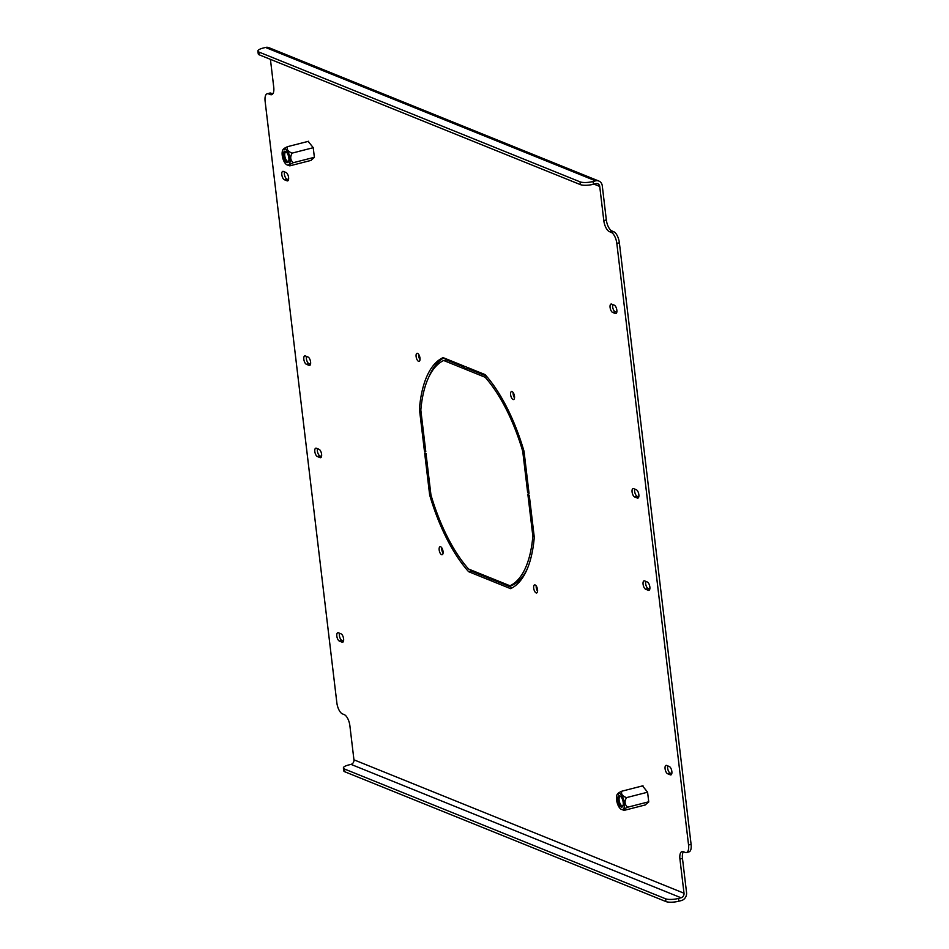 <?xml version="1.0" encoding="UTF-8"?>
<svg xmlns="http://www.w3.org/2000/svg" width="949" height="949" viewBox="0 0 949 949"><rect width="100%" height="100%" fill="white"/><g stroke="black" fill="none" stroke-linecap="round" stroke-linejoin="round"><path stroke-width="1.42" d="M420.016 359.707A4.152 1.768 75.6 0 1 418.639 354.321M418.533 361.308A4.152 1.768 75.6 0 1 416.208 357.156A4.152 1.768 75.6 0 1 417.026 353.313A4.152 1.768 75.6 0 1 417.584 353.372A4.152 1.768 75.6 0 1 419.897 357.512A4.152 1.768 75.6 0 1 419.09 361.355A4.152 1.768 75.6 0 1 418.533 361.308M514.524 397.904A4.152 1.768 75.6 0 1 513.148 392.518M513.041 399.505A4.152 1.768 75.6 0 1 510.716 395.365A4.152 1.768 75.6 0 1 511.535 391.51A4.152 1.768 75.6 0 1 512.092 391.569A4.152 1.768 75.6 0 1 514.405 395.709A4.152 1.768 75.6 0 1 513.599 399.553A4.152 1.768 75.6 0 1 513.041 399.505M537.585 591.298A4.152 1.768 75.6 0 1 536.209 585.913M536.102 592.9A4.152 1.768 75.6 0 1 533.777 588.76A4.152 1.768 75.6 0 1 534.595 584.904A4.152 1.768 75.6 0 1 535.153 584.964A4.152 1.768 75.6 0 1 537.466 589.104A4.152 1.768 75.6 0 1 536.659 592.947A4.152 1.768 75.6 0 1 536.102 592.9M443.076 553.101A4.152 1.768 75.6 0 1 441.7 547.715M441.593 554.702A4.152 1.768 75.6 0 1 439.268 550.55A4.152 1.768 75.6 0 1 440.087 546.707A4.152 1.768 75.6 0 1 440.644 546.766A4.152 1.768 75.6 0 1 442.958 550.906A4.152 1.768 75.6 0 1 442.151 554.75A4.152 1.768 75.6 0 1 441.593 554.702M642.509 785.891L647.586 792.166L648.748 801.964L645.059 805.001M308.152 141.389L313.229 147.653L314.392 157.451L310.703 160.5M420.822 410.11A117.759 50.048 75.6 0 1 443.669 360.49L463.954 368.687L463.622 365.923L443.076 357.619A120.653 51.282 75.6 0 0 419.411 409.019L424.428 451.072L425.781 451.617L420.822 410.11M670.326 774.847L667.621 773.743A4.342 1.851 75.6 0 1 665.19 769.414A4.342 1.851 75.6 0 1 666.044 765.392A4.342 1.851 75.6 0 1 666.625 765.44L669.33 766.543A4.342 1.851 75.6 0 1 671.762 770.873A4.342 1.851 75.6 0 1 670.907 774.894A4.342 1.851 75.6 0 1 670.326 774.847L671.394 774.562M305.364 355.958L308.069 357.049A4.342 1.851 75.6 0 1 310.489 361.391A4.342 1.851 75.6 0 1 309.635 365.412A4.342 1.851 75.6 0 1 309.054 365.353L306.349 364.262A4.342 1.851 75.6 0 1 303.929 359.932A4.342 1.851 75.6 0 1 304.771 355.911A4.342 1.851 75.6 0 1 305.364 355.958M283.36 171.425L286.064 172.516A4.342 1.851 75.6 0 1 288.484 176.846A4.342 1.851 75.6 0 1 287.642 180.879A4.342 1.851 75.6 0 1 287.049 180.82L284.344 179.729A4.342 1.851 75.6 0 1 281.924 175.387A4.342 1.851 75.6 0 1 282.778 171.366A4.342 1.851 75.6 0 1 283.36 171.425M316.361 448.225L319.066 449.328A4.342 1.851 75.6 0 1 321.497 453.658A4.342 1.851 75.6 0 1 320.643 457.679A4.342 1.851 75.6 0 1 320.062 457.632L317.357 456.528A4.342 1.851 75.6 0 1 314.926 452.199A4.342 1.851 75.6 0 1 315.78 448.177A4.342 1.851 75.6 0 1 316.361 448.225M637.313 498.035L634.608 496.944A4.342 1.851 75.6 0 1 632.188 492.602A4.342 1.851 75.6 0 1 633.042 488.581A4.342 1.851 75.6 0 1 633.624 488.64L636.328 489.731A4.342 1.851 75.6 0 1 638.748 494.061A4.342 1.851 75.6 0 1 637.906 498.095A4.342 1.851 75.6 0 1 637.313 498.035L638.38 497.762M615.308 313.502L612.603 312.411A4.342 1.851 75.6 0 1 610.183 308.069A4.342 1.851 75.6 0 1 611.037 304.048A4.342 1.851 75.6 0 1 611.619 304.107L614.323 305.198A4.342 1.851 75.6 0 1 616.743 309.528A4.342 1.851 75.6 0 1 615.901 313.55A4.342 1.851 75.6 0 1 615.308 313.502L616.375 313.229M648.321 590.302L645.617 589.21A4.342 1.851 75.6 0 1 643.185 584.881A4.342 1.851 75.6 0 1 644.039 580.847A4.342 1.851 75.6 0 1 644.62 580.907L647.325 581.998A4.342 1.851 75.6 0 1 649.757 586.34A4.342 1.851 75.6 0 1 648.902 590.361A4.342 1.851 75.6 0 1 648.321 590.302L649.389 590.029M338.366 632.769L341.071 633.861A4.342 1.851 75.6 0 1 343.502 638.191A4.342 1.851 75.6 0 1 342.648 642.224A4.342 1.851 75.6 0 1 342.067 642.165L339.362 641.073A4.342 1.851 75.6 0 1 336.931 636.732A4.342 1.851 75.6 0 1 337.785 632.71A4.342 1.851 75.6 0 1 338.366 632.769M270.418 59.336L273.739 87.178A9.656 4.104 75.6 0 1 271.628 94.71A9.656 4.104 75.6 0 1 270.335 94.58L268.531 93.856A9.656 4.104 -104.4 0 0 267.227 93.737A9.656 4.104 -104.4 0 0 265.115 101.258L336.859 702.853A9.656 4.104 -104.4 0 0 342.459 713.897L344.262 714.633A9.656 4.104 75.6 0 1 349.873 725.677L353.941 759.817A3.855 3.333 -68 0 1 351 764.372L348.461 765.024A9.656 2.61 -6.8 0 0 343.384 767.99A9.656 2.61 -6.8 0 0 344.511 769.022L344.843 771.786A9.656 2.61 173.2 0 1 343.716 770.766L343.384 767.99M678.523 898.43L678.855 901.206A9.656 2.61 173.2 0 1 665.89 901.55L665.557 898.786A9.656 2.61 -6.8 0 0 678.523 898.43L681.062 897.778A3.855 3.333 112 0 0 684.015 893.223L679.935 859.082A9.656 4.104 75.6 0 1 682.046 851.561A9.656 4.104 75.6 0 1 683.351 851.68L685.154 852.404A9.656 4.104 -104.4 0 0 686.447 852.534A9.656 4.104 -104.4 0 0 688.559 845.001L691.097 844.349A9.656 4.104 75.6 0 1 688.986 851.882L686.447 852.534M616.826 243.418A9.656 4.104 -104.4 0 0 611.215 232.363L613.754 231.71A9.656 4.104 75.6 0 1 619.365 242.766L616.826 243.418L688.559 845.001M611.215 232.363L609.412 231.639A9.656 4.104 75.6 0 1 603.801 220.583L599.732 186.443A3.855 3.333 112 0 0 595.913 183.62L593.374 184.272A9.656 2.61 173.2 0 1 580.397 184.628L580.064 181.852A9.656 2.61 -6.8 0 0 593.042 181.508L593.374 184.272M510.004 585.782L489.72 577.573L490.052 580.349L510.598 588.653A120.653 51.282 75.6 0 0 534.275 537.241L529.257 495.2L527.905 494.654L532.852 536.161A117.759 50.048 75.6 0 1 510.004 585.782L512.543 585.13A117.759 50.048 75.6 0 0 527.288 568.807M429.66 494.963A120.653 51.282 75.6 0 0 468.604 571.678L489.15 579.981L488.818 577.217L468.533 569.009A117.759 50.048 75.6 0 1 430.953 494.975L425.994 453.456L424.642 452.91L429.66 494.963L430.905 494.643M527.68 492.804L529.032 493.35L524.026 451.297A120.653 51.282 75.6 0 0 485.081 374.594L464.524 366.278L464.856 369.054L485.141 377.251A117.759 50.048 75.6 0 1 522.733 451.297L527.68 492.804L528.937 492.484M468.604 571.678L471.143 571.025A120.653 51.282 75.6 0 1 469.838 569.542M471.143 571.025L488.937 578.214M490.052 580.349L492.59 579.697L492.472 578.688M492.59 579.697L512.424 587.704M671.773 773.755L670.16 773.091A4.342 1.851 75.6 0 1 668.084 770.125A4.342 1.851 75.6 0 1 667.716 765.879M310.501 364.262L308.888 363.609A4.342 1.851 75.6 0 1 306.824 360.644A4.342 1.851 75.6 0 1 306.456 356.397M288.496 179.729L286.883 179.076A4.342 1.851 75.6 0 1 284.819 176.111A4.342 1.851 75.6 0 1 284.451 171.864M321.509 456.54L319.896 455.876A4.342 1.851 75.6 0 1 317.82 452.91A4.342 1.851 75.6 0 1 317.452 448.663M638.772 496.944L637.147 496.291A4.342 1.851 75.6 0 1 635.083 493.326A4.342 1.851 75.6 0 1 634.715 489.079M616.767 312.411L615.142 311.758A4.342 1.851 75.6 0 1 613.078 308.793A4.342 1.851 75.6 0 1 612.71 304.546M649.768 589.21L648.155 588.558A4.342 1.851 75.6 0 1 646.079 585.592A4.342 1.851 75.6 0 1 645.711 581.346M343.514 641.073L341.901 640.421A4.342 1.851 75.6 0 1 339.825 637.455A4.342 1.851 75.6 0 1 339.457 633.208M267.227 93.737L269.765 93.085A9.656 4.104 75.6 0 1 271.07 93.204L268.531 93.856M272.766 93.892L271.07 93.204M603.801 220.583L606.34 219.931L602.271 185.79A6.762 5.836 112 0 0 598.878 181.057A6.762 5.836 112 0 0 595.581 180.856L593.042 181.508M606.34 219.931A9.656 4.104 -104.4 0 0 611.951 230.987L609.412 231.639M613.754 231.71L611.951 230.987M619.365 242.766L691.097 844.349M683.446 851.716A9.656 4.104 -104.4 0 0 682.473 858.43L679.935 859.082M678.855 901.206L681.394 900.554A6.762 5.836 112 0 0 686.554 892.57L682.473 858.43M443.669 360.49L446.208 359.837L463.741 366.919M428.924 376.8A120.653 51.282 75.6 0 1 443.8 357.903M467.276 367.393L467.394 368.402L486.386 376.077M665.557 898.786L344.511 769.022M665.89 901.55L344.843 771.786M580.064 181.852L259.018 52.088A9.656 2.61 -6.8 0 1 257.903 51.068A9.656 2.61 -6.8 0 1 262.98 48.102L265.518 47.45A6.762 5.836 -68 0 1 268.816 47.64L598.878 181.057M259.018 52.088L259.35 54.864L580.397 184.628M259.35 54.864A9.656 2.61 173.2 0 1 258.235 53.832L257.903 51.068M419.411 409.019L420.965 408.616M424.428 451.072L425.674 450.751M532.852 536.161L534.097 535.841M522.733 451.297L523.931 450.989M485.141 377.251L486.979 376.777M464.856 369.054L467.394 368.402M288.828 160.654A5.836 2.479 -104.4 0 0 285.981 151.626A5.836 2.479 -104.4 0 0 283.443 153.169A5.836 2.479 -104.4 0 0 285.008 160.689A5.836 2.479 -104.4 0 0 288.543 161.615A5.836 2.479 -104.4 0 0 288.828 160.654M286.468 152.065A4.828 2.052 -104.4 0 0 285.827 152.006A4.828 2.052 -104.4 0 0 284.795 153.584A4.828 2.052 -104.4 0 0 285.602 158.863A4.828 2.052 -104.4 0 0 288.223 161.366A4.828 2.052 -104.4 0 0 288.757 160.998M282.28 151.555A8.363 3.559 -104.4 0 0 283.265 159.657A8.363 3.559 -104.4 0 0 287.203 164.948A8.363 3.559 -104.4 0 0 289.991 162.279A8.363 3.559 -104.4 0 0 288.128 152.196A8.363 3.559 -104.4 0 0 283.205 149.361A8.363 3.559 -104.4 0 0 282.28 151.555M284.048 149.823C282.588 149.444 283.751 148.4 287.535 146.668C286.468 149.491 288.01 151.638 292.162 153.109C289.931 156.965 290.311 160.156 293.3 162.694C289.54 164.414 288.377 165.47 289.813 165.85L311.165 160.369M287.203 164.948L289.813 165.85M287.535 146.668L308.627 141.259M293.3 162.694L314.38 157.297M292.162 153.109L313.229 147.7M623.185 805.167A5.836 2.479 -104.4 0 0 620.338 796.14A5.836 2.479 -104.4 0 0 617.799 797.67A5.836 2.479 -104.4 0 0 619.365 805.191A5.836 2.479 -104.4 0 0 622.9 806.128A5.836 2.479 -104.4 0 0 623.185 805.167M620.824 796.579A4.828 2.052 -104.4 0 0 620.183 796.519A4.828 2.052 -104.4 0 0 619.151 798.097A4.828 2.052 -104.4 0 0 619.97 803.364A4.828 2.052 -104.4 0 0 622.58 805.867A4.828 2.052 -104.4 0 0 623.113 805.511M616.636 796.057A8.363 3.559 -104.4 0 0 617.621 804.159A8.363 3.559 -104.4 0 0 621.559 809.45A8.363 3.559 -104.4 0 0 624.347 806.78A8.363 3.559 -104.4 0 0 622.485 796.697A8.363 3.559 -104.4 0 0 617.562 793.862A8.363 3.559 -104.4 0 0 616.636 796.057M618.404 794.337C616.945 793.957 618.107 792.901 621.892 791.181C620.824 793.993 622.366 796.14 626.518 797.611C624.288 801.466 624.667 804.669 627.657 807.208C623.896 808.916 622.734 809.971 624.169 810.363L645.522 804.882M621.559 809.45L624.169 810.363M621.892 791.181L642.983 785.772M627.657 807.208L648.736 801.798M626.518 797.611L647.586 792.213M684.015 893.223L353.941 759.817M599.732 186.443L593.979 184.118M681.062 897.778L351 764.372M270.335 94.58L272.707 93.975M595.581 180.856L265.518 47.45M342.067 642.165L343.135 641.892M339.362 641.073L341.901 640.421M645.617 589.21L648.155 588.558M612.603 312.411L615.142 311.758M634.608 496.944L637.147 496.291M320.062 457.632L321.13 457.347M317.357 456.528L319.896 455.876M287.049 180.82L288.116 180.547M284.344 179.729L286.883 179.076M309.054 365.353L310.121 365.08M306.349 364.262L308.888 363.609M667.621 773.743L670.16 773.091"/></g></svg>
